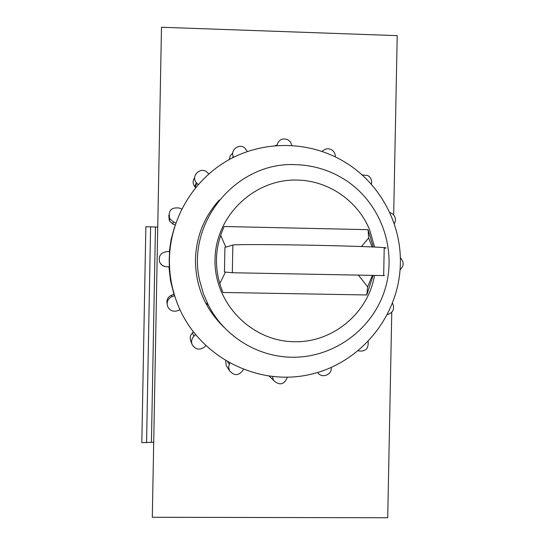 <?xml version="1.0" encoding="UTF-8"?>
<svg xmlns="http://www.w3.org/2000/svg" width="545" height="545" viewBox="0 0 545 545"><rect width="100%" height="100%" fill="white"/><g stroke="black" fill="none" stroke-linecap="round" stroke-linejoin="round"><path stroke-width="0.82" d="M169.27 251.667L171.144 239.378L174.42 227.394M167.111 303.797C166.409 299.859 167.853 297.005 171.457 295.24L173.93 294.273L170.524 280.702L168.936 266.791M224.37 327.6C205.124 309.063 195.485 286.37 195.451 259.529C196.186 236.734 204.143 216.883 219.322 199.967M331.203 367.541C332.212 374.776 321.754 378.795 317.79 372.691L317.66 372.507M169.427 259.018C170.244 218.756 193.059 180.293 227.735 160.4C262.479 140.617 306.672 140.603 341.265 159.992C378.012 180.334 401.467 221.658 400.35 263.569C399.465 316.529 359.448 364.803 307.373 375.055C255.373 385.628 199.204 356.035 178.494 306.331C172.2 291.2 169.175 275.429 169.427 259.018M169.209 259.229L169.604 251.674L166.818 251.62C160.7 252.573 158.316 256.061 159.665 262.091C161.041 264.993 163.33 266.539 166.532 266.75L169.318 266.798L169.209 259.229M165.51 266.662L162.444 265.51L160.203 263.133M400.064 269.775C404.063 265.865 404.152 261.879 400.323 257.799M205.765 345.728L204.382 347.063C199.416 350.476 195.342 349.638 192.153 344.563L190.73 340.863C189.674 337.893 190.232 335.257 192.399 332.947L193.38 331.994M192.153 344.563C191.043 341.442 191.629 338.67 193.904 336.245L195.512 334.691M368.175 341.64C368.652 348.841 365.354 351.906 358.29 350.837M243.329 369.483L243.036 370.15C238.601 375.989 234.043 376.105 229.384 370.511L228.634 366.921L229.724 363.161M227.149 367.051L226.216 365.606L225.684 360.844M208.79 173.944L207.679 172.785C201.507 165.775 190.198 175.688 196.364 182.718L198.148 184.612M194.681 177.656C192.617 180.654 192.637 183.651 194.749 186.649L195.621 187.603M371.356 184.346C372.235 180.559 371.043 177.616 367.78 175.517L362.078 174.952M392.57 303.197C394.88 308.831 393.177 312.632 387.447 314.601M394.233 223.927C396.365 219.785 395.595 216.283 391.916 213.436L389.689 212.523M335.332 156.878C335.42 153.663 334.078 151.244 331.305 149.623C327.838 148.097 324.806 148.703 322.204 151.442M168.78 215.234L169.352 220.848L169.72 218.6C168.003 210.568 171.232 207.052 179.4 208.061L181.717 209.082M169.352 220.848L172.799 223.995L175.163 225.03M169.72 218.6L173.33 221.904L175.844 223.007M277.01 144.95L275.239 145.61M291.779 145.42L290.574 142.177L288.053 139.806C282.31 137.721 278.604 139.609 276.935 145.481M179.993 309.744L177.466 310.745C172.99 312.006 169.706 310.568 167.615 306.426C166.402 302.019 167.84 298.769 171.927 296.678L174.516 295.663L173.93 294.273M177.881 304.839L174.516 295.663M270.633 377.399L269.169 376.186M287.365 377.242C284.149 384.797 279.524 385.826 273.501 380.335L272.473 376.595M247.335 151.503L244.678 147.865C239.057 143.219 230.228 149.93 233.212 156.592L233.492 157.321M232.729 153.056L230.174 155.809L229.37 159.481M153.71 442.199L141.823 442.669L145.856 226.713L157.737 227.102M151.428 442.179L155.454 227.047M146.564 442.704L150.597 226.815M372.242 275.606L367.664 286.881L358.624 275.402M372.119 246.933L368.618 237.981L361.485 246.517M373.059 275.613L366.792 294.974L222.925 292.461C213.899 270.3 214.314 248.316 224.172 226.509L368.073 229.677L373.209 246.98M374.456 275.634C368.113 313.28 332.484 342.819 294.286 341.715C251.286 341.47 213.872 302.85 215.016 259.325C215.52 215.786 254.392 178.617 297.406 180.075C328.519 180.606 357.888 200.914 369.578 229.711L374.613 247.048M393.681 214.962L397.216 35.636L161.483 27.25L152.307 517.28L387.72 517.75L391.766 312.285M368.073 229.677L368.618 237.981M225.828 247.13L220.616 235.29M292.256 357.227C257.649 357.03 224.084 336.285 208.333 305.03L203.469 293.85L200.049 282.133C185.007 223.375 236.169 161.211 295.969 164.672C314.295 165.292 331.101 170.626 346.395 180.681C381.044 203.714 397.257 249.481 385.043 289.231C372.971 329.017 333.915 357.82 292.256 357.227M224.915 247.403L224.445 272.003L232.327 272.738L232.858 245.039L224.915 247.403M219.73 283.666L225.473 272.098M367.664 286.881L366.792 294.974M384.995 248.193C386.8 248.05 386.541 247.859 384.218 247.634C376.493 246.865 340.312 245.706 302.455 245.059C264.563 244.412 234.432 244.439 232.858 245.039M384.457 275.606L232.327 272.738M192.399 332.947L193.904 336.245M227.783 362.078L229.261 364.224M195.151 187.112L196.793 183.195M172.799 223.995L173.33 221.904M171.457 295.24L171.927 296.678M232.368 157.887L233.212 156.592M229.384 370.511L226.216 365.606M194.749 186.649L196.364 182.718M273.501 380.335L269.489 376.227M205.41 302.577L208.333 305.03M384.218 247.634L383.666 275.716"/></g></svg>
